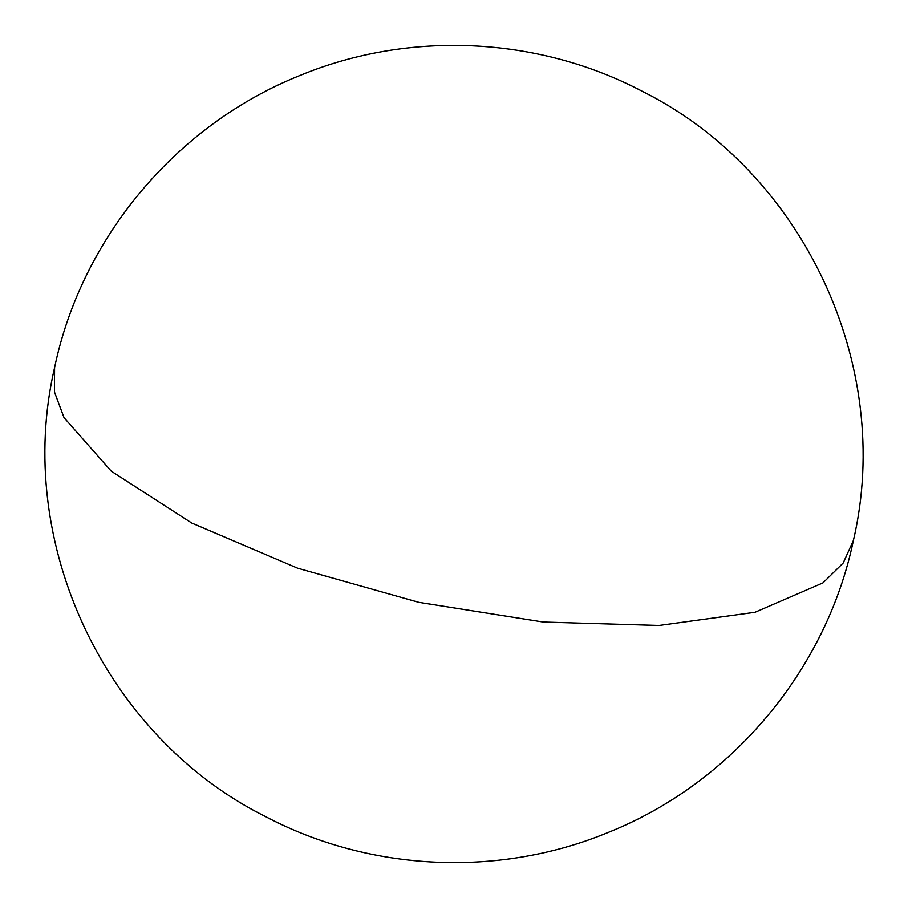 <?xml version="1.0" encoding="UTF-8"?>
<svg xmlns="http://www.w3.org/2000/svg" width="908" height="908" viewBox="0 0 908 908"><rect width="100%" height="100%" fill="white"/><g stroke="black" fill="none" stroke-linecap="round" stroke-linejoin="round"><path stroke-width="1.36" d="M755.002 612.276L822.977 582.868L843.18 563.005L853.418 540.362L843.18 563.005L822.977 582.868L755.002 612.276L659.049 625.464L543.222 622.037L418.736 602.322L297.676 568.215L191.77 523.042L111.287 471.184L64.025 417.646L54.435 391.893L54.582 367.638L54.435 391.893L64.025 417.646L111.287 471.184L191.77 523.042L297.676 568.215L418.736 602.322L543.222 622.037L659.049 625.464L755.002 612.276M853.418 540.362C894.244 365.629 803.035 171.396 642.24 91.288C537.729 36.331 409.145 30.395 300.037 75.455C176.538 124.668 81.675 237.726 54.582 367.638C13.756 542.371 104.965 736.604 265.76 816.712C370.271 871.669 498.855 877.605 607.963 832.545C731.462 783.332 826.325 670.274 853.418 540.362"/></g></svg>
